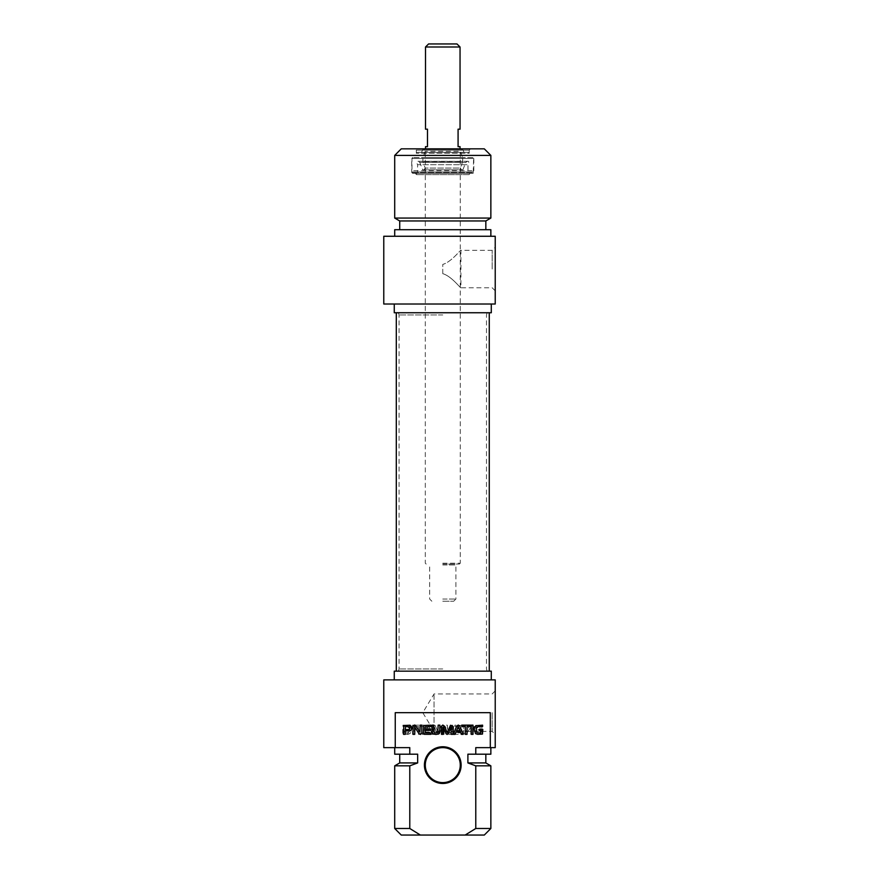 <?xml version="1.0" encoding="UTF-8"?>
<svg xmlns="http://www.w3.org/2000/svg" width="879" height="879" viewBox="0 0 879 879"><rect width="100%" height="100%" fill="white"/><g stroke="black" fill="none" stroke-linecap="round" stroke-linejoin="round"><path stroke-width="0.66" stroke-dasharray="4.39 3.3" d="M404.845 732.943L404.483 730.757L406.186 730.757L406.186 729.46L402.747 729.46L403.087 734.053L407.889 734.339L410.032 733.613L411.042 731.844L411.196 728.647L409.735 725.713L402.956 725.153L402.956 726.526L407.043 726.526L409.317 728.251L409.207 731.713L407.329 732.954L404.494 732.581L404.483 730.757L406.186 730.757L406.186 729.46L402.747 729.46L402.747 733.152L403.988 734.339L410.032 733.613L411.042 731.844L410.998 727.515L409.735 725.713L402.956 725.153L402.956 726.526L407.043 726.526L409.317 728.251L409.076 731.998L408.328 732.756L404.845 732.943M414.921 726.526L418.514 726.526L418.514 734.339L420.239 734.339L420.239 726.526L423.821 726.526L423.821 725.153L414.921 725.153L414.921 726.526L418.514 726.526L418.514 734.339L420.239 734.339L420.239 726.526L423.821 726.526L423.821 725.153L414.921 725.153L414.921 726.526M434.391 726.955L437.061 733.339L438.368 734.437L439.511 733.756L442.247 726.911L442.357 734.339L444.093 734.339L444.093 726.252L442.752 725.054L440.994 726.23L438.368 732.69L435.039 725.252L432.655 726.252L432.655 734.339L434.391 734.339L434.49 726.911L437.061 733.339L438.368 734.437L439.511 733.756L442.247 726.911L442.357 734.339L444.093 734.339L444.093 726.252L442.752 725.054L440.994 726.23L438.368 732.69L435.039 725.252L432.655 726.252L432.655 734.339L434.391 734.339L434.391 726.955M479.89 726.526L480.33 729.702L475.913 729.361L475.935 726.845L479.89 726.526L480.33 729.702L476.451 729.669L475.66 728.746L475.935 726.845L479.89 726.526M473.847 728.746L474.627 730.636L480.33 731.086L480.33 734.339L482.055 734.339L481.747 725.516L475.462 725.219L474.517 725.702L473.825 728.12L474.627 730.636L480.33 731.086L480.33 734.339L482.055 734.339L481.747 725.516L475.462 725.219L473.924 726.845L473.847 728.746M460.431 730.328L460.299 732.844L454.806 732.954L454.806 734.339L461.332 734.295L462.167 732.965L461.849 725.516L454.861 725.153L454.861 726.526L460.288 726.658L460.431 728.955L454.992 728.955L454.992 730.328L460.431 730.328L460.431 732.482L454.806 732.954L454.806 734.339L461.332 734.295L462.167 732.965L461.849 725.516L454.861 725.153L454.861 726.526L460.431 726.999L460.431 728.955L454.992 728.955L454.992 730.328L460.431 730.328M465.672 732.064L465.409 725.153L463.727 725.153L463.727 733.141L465.101 734.437L466.573 733.668L470.65 727.329L470.836 734.339L472.517 734.339L472.517 726.296L471.111 725.054L470.177 725.263L465.551 732.141L465.409 725.153L463.727 725.153L463.727 733.141L465.101 734.437L466.573 733.668L470.65 727.329L470.836 734.339L472.517 734.339L472.517 726.296L471.111 725.054L470.177 725.263L465.672 732.064M425.535 730.779L427.293 726.658L429.062 730.779L425.535 730.779L427.293 726.658L429.062 730.779L425.535 730.779M432.259 734.339L428.798 726.087L427.293 725.054L425.788 726.087L422.316 734.339L424.15 734.339L425.084 732.02L429.501 732.02L430.435 734.339L432.259 734.339L428.798 726.087L427.293 725.054L425.788 726.087L422.316 734.339L424.15 734.339L425.084 732.02L429.501 732.02L430.435 734.339L432.259 734.339M414.273 725.153L412.548 725.153L412.548 734.339L414.273 734.339L414.273 725.153L412.548 725.153L412.548 734.339L414.273 734.339L414.273 725.153M451.839 731.68L450.564 732.954L447.818 732.471L447.389 725.153L445.653 725.153L445.796 732.306L447.224 734.009L449.641 734.437L452.059 734.009L453.487 732.306L453.63 725.153L451.905 725.153L451.839 731.68L449.641 733.064L447.433 731.669L447.389 725.153L445.653 725.153L445.796 732.306L447.224 734.009L449.641 734.437L452.059 734.009L453.487 732.306L453.63 725.153L451.905 725.153L451.839 731.68M465.167 835.05L475.781 828.49L475.781 765.84L467.892 762.928L467.892 754.193L475.781 754.193L475.781 747.633L490.306 747.633L490.306 712.671L395.253 712.671L395.253 747.633L409.779 747.633L409.779 754.193L417.657 754.193L417.657 762.928L409.779 765.84L409.779 828.49L420.382 835.05L484.296 835.05M442.774 746.765A18.36 18.36 0 0 1 458.673 774.3A18.36 18.36 0 0 1 426.875 774.3A18.36 18.36 0 0 1 442.774 746.765M480.703 732.943L481.077 730.757L479.374 730.757L479.374 729.46L482.813 729.46L482.472 734.053L477.671 734.339L475.528 733.613L474.319 729.79L474.561 727.515L475.814 725.713L482.593 725.153L482.593 726.526L478.517 726.526L476.242 728.251L476.473 731.998L477.22 732.756L480.703 732.943M470.639 726.526L467.046 726.526L467.046 734.339L465.321 734.339L465.321 726.526L461.739 726.526L461.739 725.153L470.639 725.153L470.639 726.526M451.169 726.955L448.499 733.339L447.18 734.437L446.049 733.756L443.302 726.911L443.192 734.339L441.467 734.339L441.467 726.252L442.807 725.054L444.554 726.23L447.18 732.69L450.509 725.252L452.905 726.252L452.905 734.339L451.169 734.339L451.169 726.955M405.669 726.526L405.23 729.702L409.647 729.361L409.625 726.845L405.669 726.526M411.713 728.746L410.932 730.636L405.23 731.086L405.23 734.339L403.505 734.339L403.813 725.516L410.097 725.219L411.636 726.845L411.713 728.746M425.117 730.328L425.26 732.844L430.754 732.954L430.754 734.339L424.216 734.295L423.392 732.965L423.711 725.516L430.699 725.153L430.699 726.526L425.117 726.999L425.117 728.955L430.567 728.955L430.567 730.328L425.117 730.328M419.887 732.064L420.151 725.153L421.821 725.153L421.821 733.141L420.459 734.437L418.986 733.668L414.899 727.329L414.712 734.339L413.042 734.339L413.042 726.296L414.438 725.054L415.382 725.263L419.887 732.064M460.025 730.779L458.267 726.658L456.498 730.779L460.025 730.779M453.3 734.339L456.75 726.087L458.267 725.054L459.772 726.087L463.233 734.339L461.409 734.339L460.464 732.02L456.047 732.02L455.113 734.339L453.3 734.339M471.287 725.153L473.012 725.153L473.012 734.339L471.287 734.339L471.287 725.153M433.721 731.68L434.995 732.954L437.731 732.471L438.171 725.153L439.896 725.153L439.753 732.306L438.335 734.009L435.907 734.437L433.501 734.009L432.072 732.306L431.93 725.153L433.655 725.153L433.721 731.68M395.253 712.671L490.306 712.671L395.253 712.671M442.774 747.633A17.481 17.481 0 0 0 427.633 773.861A17.481 17.481 0 0 0 457.915 773.861A17.481 17.481 0 0 0 442.774 747.633M475.781 828.49L490.856 828.49M490.856 765.84L475.781 765.84M485.834 762.928L467.892 762.928M467.892 754.193L485.834 754.193L467.892 754.193M490.856 754.193L475.781 754.193M475.781 747.633L490.856 747.633L475.781 747.633M383.771 679.885L495.229 679.885L495.229 747.633L490.306 747.633M395.253 747.633L383.771 747.633M434.039 695.135L434.039 731.394L434.039 695.135M492.163 712.671L492.163 731.394L492.163 712.671M420.382 835.05L401.253 835.05M495.229 712.671L495.229 690.894L495.229 712.671M394.704 828.49L409.779 828.49M409.779 765.84L394.704 765.84M491.295 671.149L394.264 671.149M491.295 679.885L394.264 679.885L491.295 679.885M417.657 762.928L399.725 762.928M417.657 754.193L399.725 754.193L417.657 754.193M409.779 754.193L394.704 754.193M409.779 747.633L394.704 747.633L409.779 747.633M442.774 314.935L399.066 314.935L442.774 314.935M442.774 312.748L489.262 312.748L442.774 312.748M442.774 668.963L399.066 668.963L442.774 668.963M442.774 671.149L489.262 671.149L442.774 671.149M442.774 563.186L460.266 563.186L442.774 563.186M442.774 564.065L459.387 564.065L442.774 564.065M442.774 148.848L460.266 148.848L442.774 148.848M442.774 599.028L455.893 599.028L442.774 599.028M442.774 601.214L453.707 601.214L442.774 601.214M428.578 43.95L456.981 43.95M460.047 47.005L425.513 47.005M425.513 146.661L427.48 146.661L427.48 129.18L425.513 129.18M460.047 129.18L458.08 129.18L458.08 146.661L460.047 146.661M469.001 173.328L416.558 173.328L469.001 173.328L469.001 174.635L416.558 174.635L469.001 174.635L470.309 173.328L415.24 173.328L470.309 173.328M442.774 273.666C451.476 276.171 460.354 288.235 460.915 287.763C460.354 288.235 451.476 276.171 442.774 273.666C451.476 276.171 460.354 288.235 460.915 287.763C460.354 288.235 451.476 276.171 442.774 273.666L442.774 264.414C451.476 261.92 460.354 249.845 460.915 250.317C460.354 249.845 451.476 261.92 442.774 264.414C451.476 261.92 460.354 249.845 460.915 250.317C460.354 249.845 451.476 261.92 442.774 264.414L442.774 273.666M468.342 152.342L417.206 152.342L468.342 152.342L469.221 153.221L416.338 153.221L469.221 153.221L469.221 150.155L416.338 150.155L469.221 150.155L470.529 148.848L415.02 148.848L470.529 148.848M472.935 157.594L412.625 157.594L472.935 157.594L473.814 158.462L411.746 158.462L473.814 158.462L473.814 172.449L411.746 172.449L473.814 172.449L472.935 173.328L412.625 173.328L472.935 173.328M472.693 157.594L412.833 157.594L472.693 157.594M401.253 148.848L484.296 148.848M492.163 269.04L492.163 250.317L492.163 269.04M495.229 269.04L495.229 247.263L495.229 269.04M383.771 236.264L495.229 236.264L495.229 304.013L383.771 304.013M490.856 155.407L394.704 155.407M394.704 218.058L490.856 218.058M394.264 312.748L491.295 312.748M491.295 304.013L394.264 304.013L491.295 304.013M399.725 220.959L485.834 220.959M485.834 229.705L399.725 229.705L485.834 229.705M394.704 229.705L490.856 229.705M490.856 236.264L394.704 236.264L490.856 236.264M461.123 150.144L424.425 150.144L461.123 150.144L460.321 151.32L425.238 151.32L460.299 151.32L462.662 157.594L422.887 157.594L462.662 157.594L462.662 161.582L422.887 161.582L462.662 161.582L460.343 168.076L425.216 168.076L460.321 168.076L461.574 169.823L423.986 169.823L461.574 169.823M422.689 169.823L462.881 169.823L422.689 169.823L419.744 162.395L465.815 162.395L419.744 162.395L418.118 161.297L467.441 161.297L418.118 161.297C416.536 161.066 416.36 162.208 417.58 164.703L467.98 164.703L417.58 164.703L417.558 172.009L468.002 172.009L417.558 172.009M412.339 172.009L473.243 172.009L412.339 172.009M412.833 157.594L411.965 158.462L473.594 158.462L411.965 158.462L411.965 170.702L473.594 170.702L411.987 170.702L412.317 172.009M462.651 149.287L422.887 149.287L462.651 149.287M464.035 152.342L421.502 152.342L464.035 152.342L462.662 149.287M461.332 149.287L424.205 149.287L461.332 149.287M461.332 150.144L424.205 150.144L461.332 150.144M442.774 564.944L455.893 564.944L442.774 564.944M495.229 690.894L492.163 693.949L434.039 693.949L422.788 712.671L434.039 731.394L492.163 731.394L495.229 734.448M487.076 671.149L486.483 668.963L486.483 314.935L487.076 312.748M398.484 671.149L399.066 668.963L399.066 314.935L398.484 312.748M459.387 564.065L460.266 563.186L460.266 148.848M426.172 564.065L425.293 563.186L425.293 148.848M453.707 601.214L455.893 599.028L455.893 564.944L456.761 564.065M431.853 601.214L429.666 599.028L429.666 564.944L428.787 564.065M415.24 173.328L416.558 174.635L416.558 173.328M495.229 290.817L492.163 287.763L460.915 287.763L460.915 250.317L492.163 250.317L495.229 247.263M417.206 152.342L416.338 153.221L416.338 150.155L415.02 148.848M412.625 173.328L411.746 172.449L411.746 158.462L412.625 157.594M423.986 169.823L425.216 168.076L422.887 161.582L422.887 157.594L425.238 151.32L424.425 150.144M462.881 169.823L465.815 162.395L467.441 161.297C469.023 161.066 469.199 162.208 467.98 164.703L468.002 172.009M473.243 172.009L473.594 158.462L472.715 157.594M422.887 149.287L421.502 152.342M424.205 149.287L424.205 150.144M461.354 149.287L461.354 150.144"/><path stroke-width="1.32" d="M480.703 732.943L481.077 730.757L479.374 730.757L479.374 729.46L482.813 729.46L482.472 734.053L477.671 734.339L475.528 733.613L474.319 729.79L474.561 727.515L475.814 725.713L482.593 725.153L482.593 726.526L478.517 726.526L476.242 728.251L476.473 731.998L477.22 732.756L480.703 732.943M470.639 726.526L467.046 726.526L467.046 734.339L465.321 734.339L465.321 726.526L461.739 726.526L461.739 725.153L470.639 725.153L470.639 726.526M451.169 726.955L448.499 733.339L447.18 734.437L446.049 733.756L443.302 726.911L443.192 734.339L441.467 734.339L441.467 726.252L442.807 725.054L444.554 726.23L447.18 732.69L450.509 725.252L452.905 726.252L452.905 734.339L451.169 734.339L451.169 726.955M405.669 726.526L405.23 729.702L409.647 729.361L409.625 726.845L405.669 726.526M411.713 728.746L410.932 730.636L405.23 731.086L405.23 734.339L403.505 734.339L403.813 725.516L410.097 725.219L411.636 726.845L411.713 728.746M425.117 730.328L425.26 732.844L430.754 732.954L430.754 734.339L424.216 734.295L423.392 732.965L423.711 725.516L430.699 725.153L430.699 726.526L425.117 726.999L425.117 728.955L430.567 728.955L430.567 730.328L425.117 730.328M419.887 732.064L420.151 725.153L421.821 725.153L421.821 733.141L420.459 734.437L418.986 733.668L414.899 727.329L414.712 734.339L413.042 734.339L413.042 726.296L414.438 725.054L415.382 725.263L419.887 732.064M460.025 730.779L458.267 726.658L456.498 730.779L460.025 730.779M453.3 734.339L456.75 726.087L458.267 725.054L459.772 726.087L463.233 734.339L461.409 734.339L460.464 732.02L456.047 732.02L455.113 734.339L453.3 734.339M471.287 725.153L473.012 725.153L473.012 734.339L471.287 734.339L471.287 725.153M433.721 731.68L434.995 732.954L437.731 732.471L438.171 725.153L439.896 725.153L439.753 732.306L438.335 734.009L435.907 734.437L433.501 734.009L432.072 732.306L431.93 725.153L433.655 725.153L433.721 731.68M395.253 747.633L395.253 712.671L490.306 712.671L490.306 747.633L475.781 747.633L475.781 754.193L467.892 754.193L467.892 762.928L475.781 765.84L475.781 828.49L465.167 835.05L420.382 835.05L409.779 828.49L409.779 765.84L417.657 762.928L417.657 754.193L409.779 754.193L409.779 747.633L383.771 747.633L383.771 679.885L495.229 679.885L495.229 747.633L490.306 747.633M442.774 783.475A18.36 18.36 0 0 0 458.673 755.94A18.36 18.36 0 0 0 426.875 755.94A18.36 18.36 0 0 0 442.774 783.475M442.774 782.607A17.481 17.481 0 0 1 425.293 765.115A17.481 17.481 0 0 1 442.774 747.633A17.481 17.481 0 0 1 460.266 765.115A17.481 17.481 0 0 1 442.774 782.607M465.167 835.05L484.296 835.05L490.856 828.49L475.781 828.49M475.781 765.84L490.856 765.84L490.856 828.49M467.892 762.928L485.834 762.928L490.856 765.84M475.781 754.193L490.856 754.193L490.856 747.633M409.779 828.49L394.704 828.49L401.253 835.05L420.382 835.05M394.704 828.49L394.704 765.84L409.779 765.84M394.264 679.885L394.264 671.149L491.295 671.149L491.295 679.885M394.704 765.84L399.725 762.928L417.657 762.928M394.704 747.633L394.704 754.193L409.779 754.193M460.047 47.005L456.981 43.95L428.578 43.95L425.513 47.005L460.047 47.005L460.047 129.18L458.08 129.18L458.08 146.661L460.047 146.661L460.047 148.848M425.513 47.005L425.513 129.18L427.48 129.18L427.48 146.661L425.513 146.661L425.513 148.848M490.856 155.407L484.296 148.848L401.253 148.848L394.704 155.407L490.856 155.407L490.856 218.058L394.704 218.058L394.704 155.407M495.229 304.013L495.229 236.264L383.771 236.264L383.771 304.013L495.229 304.013M491.295 304.013L491.295 312.748L394.264 312.748L394.264 304.013M490.856 218.058L485.834 220.959L399.725 220.959L394.704 218.058M485.834 220.959L485.834 229.705M490.856 236.264L490.856 229.705L394.704 229.705L394.704 236.264M485.834 762.928L485.834 754.193M399.725 762.928L399.725 754.193M396.297 312.748L396.297 671.149M489.262 312.748L489.262 671.149M399.725 220.959L399.725 229.705"/></g></svg>

